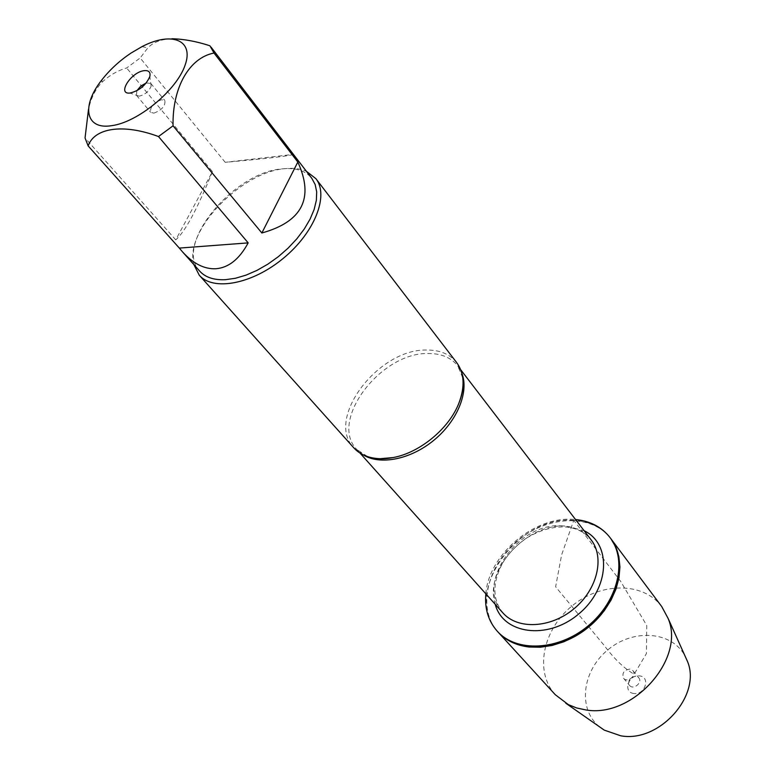 <?xml version="1.0" encoding="UTF-8"?>
<svg xmlns="http://www.w3.org/2000/svg" width="775" height="775" viewBox="0 0 775 775"><rect width="100%" height="100%" fill="white"/><g stroke="black" fill="none" stroke-linecap="round" stroke-linejoin="round"><path stroke-width="0.58" stroke-dasharray="3.88 2.91" d="M485.828 593.815C488.589 554.977 533.82 516.382 573.006 519.347L575.525 519.521M573.771 520.325C516.973 514.755 461.077 594.89 498.092 632.119C476.799 608.947 486.903 565.692 517.477 540.727C547.702 515.336 592.081 513.467 610.884 538.702C602.03 527.426 589.659 521.304 573.771 520.325L561.652 554.755L555.617 586.782L604.103 645.323C614.188 658.876 624.204 668.505 634.153 674.221L646.447 653.528L646.776 625.541L620.572 581.231L573.771 520.325M456.698 362.623C449.81 354.068 439.716 349.874 426.405 350.038C378.19 348.876 325.054 418.858 353.807 447.843M193.808 264.527C184.111 231.163 240.986 171.963 284.89 168.679C293.212 167.778 300.38 168.65 306.387 171.285M153.896 113.14C161.898 110.069 165.55 105.875 164.862 100.556L161.588 99.723C153.595 102.813 149.953 107.018 150.67 112.317L153.896 113.14M136.826 90.762L136.468 95.315L139.151 96.168C144.789 94.841 148.79 91.528 151.144 86.228L150.805 83.438L146.272 82.944M293.318 154.399C289.259 156.007 266.552 158.642 225.196 162.314L293.318 154.399L209.889 45.764M225.196 162.314L140.168 57.97L126.645 67.997C117.664 70.544 109.459 75.291 102.019 82.247C95.48 89.057 90.975 98.076 88.505 109.304M171.963 38.75C161.258 39.157 153.208 42.208 147.812 47.914L140.168 57.97M212.437 171.633C197.315 209.047 185.08 231.793 175.731 239.862L212.437 171.633L126.645 67.997M175.731 239.862L85.047 137.95M199.747 271.182C173.493 245.055 233.459 172.108 282.177 168.863C295.653 167.497 305.534 170.665 311.821 178.357M555.297 694.72C534.159 671.731 542.791 629.823 571.717 606.215C600.305 582.19 643.085 581.512 661.734 606.563M599.404 726.727C577.346 708.902 582.296 670.578 607.862 649.847C632.991 628.593 671.557 630.869 684.964 655.863M629.901 669.058C623.856 670.094 621.753 673.175 623.594 678.28C627.401 683.308 637.089 675.277 632.865 670.598L629.901 669.058M635.8 676.236C629.794 677.253 627.702 680.314 629.542 685.41C633.349 690.428 642.979 682.455 638.755 677.776L635.8 676.236M633.94 693.489C622.577 692.511 628.399 674.182 639.443 675.897C650.835 676.711 645.11 695.272 633.94 693.489M363.243 454.877L356.829 449.519C328.571 421.019 380.699 352.305 428.062 353.526C441.111 353.39 451.021 357.517 457.783 365.907L461.852 373.201M562.679 525.886C518.456 521.401 474.455 583.943 502.859 612.86C492.561 599.821 492.261 583.633 501.958 564.316C507.596 554.232 515.917 545.426 526.913 537.879C539.216 530.488 551.577 526.826 563.997 526.874C575.767 527.562 584.786 531.873 591.073 539.797C584.282 531.301 574.817 526.661 562.679 525.886M495.235 604.335C483.697 569.848 527.107 522.553 566.292 526.128L584.118 530.72M460.689 369.694L457.783 365.907L462.801 378.074M360.017 453.084L356.829 449.519L367.844 456.717M136.468 95.315L150.67 112.317M150.805 83.438L164.862 100.556M151.144 86.228L149.817 76.56M139.151 96.168L129.9 93.068M101.922 79.815L102 82.237M142.009 46.616L147.812 47.905M623.594 678.28L629.542 685.41M632.865 670.598L638.755 677.776"/><path stroke-width="1.16" d="M575.525 519.521C590.298 521.013 601.836 527.068 610.138 537.714C627.605 560.296 618.101 601.293 588.06 625.948C558.242 650.874 516.189 652.569 497.259 631.208C488.347 621.066 484.54 608.598 485.828 593.815M610.138 537.714L661.734 606.563L668.127 618.46C685.701 659.002 632.681 718.454 585.638 709.9L576.61 707.953L568.346 704.62L555.297 694.72L498.092 632.119C517.022 653.49 559.056 651.804 588.845 626.898C618.867 602.262 628.351 561.284 610.884 538.702L615.786 547.063L618.847 556.566L619.932 566.951L618.983 577.898L615.999 589.077L611.049 600.131L604.277 610.7L595.888 620.455L586.152 629.058L575.379 636.227L563.919 641.748L552.149 645.449L540.456 647.222L529.189 647.028C516.257 645.498 505.891 640.528 498.092 632.119L497.259 631.208M199.262 275.202L353.807 447.843C360.007 454.644 368.764 458.267 380.07 458.713L393.099 457.57C419.837 452.784 449.258 428.42 458.936 403.039C465.097 386.609 464.351 373.143 456.698 362.623L315.851 178.628C329.23 195.31 314.824 232.403 283.466 258.191C252.282 284.202 213.154 291.448 199.262 275.202L193.808 264.527M306.387 171.285L315.851 178.628M146.272 82.944L140.866 86.025L136.826 90.762M143.85 70.699C148.742 70.128 150.728 72.085 149.817 76.56C145.884 85.328 139.238 90.83 129.9 93.068C116.88 94.521 130.83 72.366 143.85 70.699M111.571 125.686C137.688 122.411 176.458 90.549 185.051 65.294C194.312 39.854 171.507 31.194 142.009 46.616L130.898 53.146C119.553 60.77 109.895 69.663 101.922 79.815C81.201 105.603 85.134 129.977 111.571 125.686M261.863 232.984C302.327 221.727 314.321 198.08 297.832 162.043L261.863 232.984L173.057 125.821C172.224 87.197 189.584 57.631 214.036 53.049L209.889 45.764C196.366 41.356 183.723 39.021 171.963 38.75M297.832 162.043L214.036 53.049M88.505 109.304L85.047 137.95L88.147 145.913C94.502 127.788 123.138 123.409 158.487 136.536L173.057 125.821M179.316 248.087L182.387 251.73C193.101 263.597 204.251 269.264 215.838 268.751C228.644 267.733 239.427 259.112 248.174 242.885L179.316 248.087L88.147 145.913M248.174 242.885L158.487 136.536M211.013 47.091L311.821 178.357L315.154 184.498L316.694 191.88L316.365 200.299L314.137 209.492L310.058 219.18L304.236 229.061L296.844 238.816L288.126 248.116L278.341 256.67L267.83 264.178L256.932 270.407L246.004 275.144L235.406 278.273L225.467 279.688C213.977 280.23 205.404 277.392 199.747 271.182L182.387 251.73M684.964 655.863L687.415 661.288C701.966 695.059 659.351 743.099 620.697 735.785L604.287 730.137L599.404 726.727M461.852 373.201C469.185 391.733 457.483 420.777 434.097 440.064C410.798 459.439 380.089 465.533 363.243 454.877M360.017 453.084L502.859 612.86C517.555 629.784 550.541 628.37 573.897 608.84C597.428 589.542 604.955 557.39 591.073 539.797L460.689 369.694M584.118 530.72C611.863 543.876 609.896 588.603 578.373 614.246C547.305 640.45 502.994 634.047 495.235 604.335M462.801 378.074C463.944 385.446 462.656 393.768 458.936 403.039M367.844 456.717C374.877 459.217 383.296 459.498 393.099 457.57M687.415 661.288L668.127 618.46M604.287 730.137L565.789 703.216"/></g></svg>
